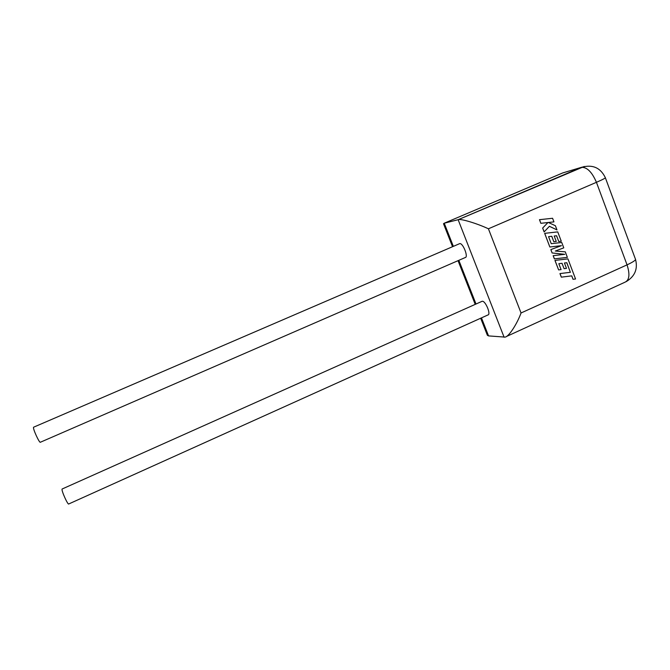 <?xml version="1.0" encoding="UTF-8"?>
<svg xmlns="http://www.w3.org/2000/svg" width="670" height="670" viewBox="0 0 670 670"><rect width="100%" height="100%" fill="white"/><g stroke="black" fill="none" stroke-linecap="round" stroke-linejoin="round"><path stroke-width="1" d="M62.26 488.949L62.076 489.108C61.28 490.616 68.013 505.498 68.784 503.949L487.961 314.942C491.185 314.573 485.541 300.863 482.325 301.257L481.814 301.416M33.592 427.209L459.695 243.629C462.878 242.674 468.648 257.196 465.256 257.531L40.451 442.208C39.63 443.816 32.453 428.155 33.584 427.217L33.726 427.15M521.042 312.982L627.045 264.859L596.434 182.315L488.422 228.788L521.042 312.982C517.056 324.012 508.84 336.642 505.13 337.111L488.547 335.904L487.383 335.293L486.52 333.116M488.422 228.788C477.174 223.487 460.659 218.512 458.255 219.676L444.244 223.21L453.347 246.367M444.001 224.978L443.506 223.73L444.244 223.21L562.741 172.927L581.192 167.408L458.138 219.701L504.108 337.236M566.778 262.732L570.371 272.305L559.952 273.578L561.318 277.154L571.778 275.864L573.018 279.298L571.719 275.873M573.076 279.29L575.555 278.988L567.942 258.871L555.003 260.396L558.621 269.909L561.075 269.6L558.83 263.687L562.046 263.293L564.09 268.687L566.477 268.394L564.433 263L566.837 262.724L570.371 272.305M570.421 272.305L559.952 273.578M560.011 273.569L561.368 277.146M567.942 258.871L554.944 260.404L558.621 269.909M561.988 263.302L564.09 268.687M567.364 257.355L565.279 251.836L555.313 251.032L563.771 247.858L561.736 242.481L551.234 243.687L548.562 236.661L551.745 236.301L553.805 241.736L556.259 241.451L554.199 236.016L556.561 235.765L558.746 241.527L561.267 241.225L557.733 231.887L544.66 233.344L549.844 246.996L561.401 245.664L550.841 249.592L552.114 252.967L564.735 254.324L553.152 255.68L554.366 258.888L567.364 257.355M548.562 236.661L551.745 236.301M551.795 236.292L553.805 241.736M553.856 241.728L556.259 241.451M554.199 236.016L556.561 235.765M556.619 235.756L558.746 241.527M558.805 241.518L561.267 241.225M544.71 233.336L549.844 246.996M549.903 246.987L561.401 245.664M561.46 245.655L550.841 249.592M550.891 249.592L552.114 252.967M552.172 252.959L564.735 254.324M564.793 254.315L553.152 255.68M553.202 255.672L554.425 258.88M556.971 229.894L555.396 225.723L548.395 222.49L553.939 221.879L552.574 218.269L539.467 219.685L540.841 223.303L547.934 222.532L542.65 228.06L544.115 231.929L549.417 226.292L556.971 229.894L549.392 226.318M539.518 219.676L540.841 223.303M540.891 223.294L547.934 222.532M547.985 222.515L542.65 228.06M542.7 228.051L544.174 231.912M548.403 222.49L553.939 221.879M458.833 260.328L476.01 304.012M481.462 317.873L488.547 335.904M584.299 166.462L458.255 219.676M605.387 177.826L635.344 258.913C636.307 259.843 633.535 261.828 627.045 264.859C630.068 274.248 629.423 280.01 625.102 282.145L506.26 336.591M596.434 182.315C603.067 179.426 606.023 177.843 605.286 177.558C600.37 167.575 592.389 164.175 581.342 167.366C586.962 166.998 591.987 171.981 596.434 182.315M487.383 335.293L480.675 318.233M475.214 304.364L458.037 260.672M452.543 246.711L443.506 223.73M626.165 281.651C634.833 276.417 637.966 269.047 635.562 259.524M62.126 489.008L482.107 301.291"/></g></svg>
